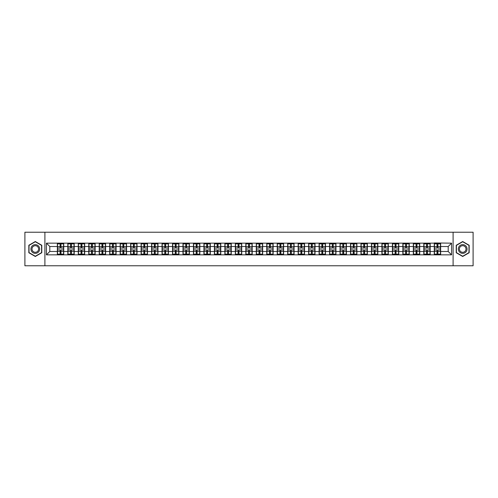 <?xml version="1.0" encoding="UTF-8"?>
<svg xmlns="http://www.w3.org/2000/svg" width="498" height="498" viewBox="0 0 498 498"><rect width="100%" height="100%" fill="white"/><g stroke="black" fill="none" stroke-linecap="round" stroke-linejoin="round"><path stroke-width="0.75" d="M453.099 265.776L473.1 265.776L473.1 232.224L453.099 232.224L453.099 265.776L44.901 265.776L44.901 232.224L24.9 232.224L24.9 265.776L44.901 265.776M453.099 232.224L44.901 232.224M448.2 251.484L448.2 246.516L440.649 246.516L440.649 251.484L448.2 251.484L451.555 254.839L451.555 243.161L434.275 242.962L434.275 246.516L430.179 246.516L430.179 251.484L434.275 251.484L434.275 246.516M451.555 254.839L46.445 254.839L46.445 243.161L57.351 243.161L57.351 246.516L49.8 246.516L49.8 251.484L57.351 251.484L57.351 246.516M434.275 243.161L57.351 243.161M434.275 251.484L434.275 254.839M430.179 251.484L430.179 254.839M430.179 243.161L430.179 246.516M419.708 251.484L423.804 251.484L423.804 246.516L419.708 246.516L419.708 254.839M423.804 251.484L423.804 254.839M423.804 243.161L423.804 246.516M419.708 243.161L419.708 246.516M409.238 251.484L413.334 251.484L413.334 246.516L409.238 246.516L409.238 254.839M413.334 251.484L413.334 254.839M413.334 243.161L413.334 246.516M409.238 243.161L409.238 246.516M398.767 251.484L402.863 251.484L402.863 246.516L398.767 246.516L398.767 254.839M402.863 251.484L402.863 254.839M402.863 243.161L402.863 246.516M398.767 243.161L398.767 246.516M388.297 251.484L392.393 251.484L392.393 246.516L388.297 246.516L388.297 254.839M392.393 251.484L392.393 254.839M392.393 243.161L392.393 246.516M388.297 243.161L388.297 246.516M377.826 251.484L381.922 251.484L381.922 246.516L377.826 246.516L377.826 254.839M381.922 251.484L381.922 254.839M381.922 243.161L381.922 246.516M377.826 243.161L377.826 246.516M367.356 251.484L371.452 251.484L371.452 246.516L367.356 246.516L367.356 254.839M371.452 251.484L371.452 254.839M371.452 243.161L371.452 246.516M367.356 243.161L367.356 246.516M356.892 251.484L360.982 251.484L360.982 246.516L356.892 246.516L356.892 254.839M360.982 251.484L360.982 254.839M360.982 243.161L360.982 246.516M356.892 243.161L356.892 246.516M346.421 251.484L350.511 251.484L350.511 246.516L346.421 246.516L346.421 254.839M350.511 251.484L350.511 254.839M350.511 243.161L350.511 246.516M346.421 243.161L346.421 246.516M335.951 251.484L340.041 251.484L340.041 246.516L335.951 246.516L335.951 254.839M340.041 251.484L340.041 254.839M340.041 243.161L340.041 246.516M335.951 243.161L335.951 246.516M325.48 251.484L329.57 251.484L329.57 246.516L325.48 246.516L325.48 254.839M329.57 251.484L329.57 254.839M329.57 243.161L329.57 246.516M325.48 243.161L325.48 246.516M315.01 251.484L319.1 251.484L319.1 246.516L315.01 246.516L315.01 254.839M319.1 251.484L319.1 254.839M319.1 243.161L319.1 246.516M315.01 243.161L315.01 246.516M304.539 251.484L308.636 251.484L308.636 246.516L304.539 246.516L304.539 254.839M308.636 251.484L308.636 254.839M308.636 243.161L308.636 246.516M304.539 243.161L304.539 246.516M294.069 251.484L298.165 251.484L298.165 246.516L294.069 246.516L294.069 254.839M298.165 251.484L298.165 254.839M298.165 243.161L298.165 246.516M294.069 243.161L294.069 246.516M283.599 251.484L287.695 251.484L287.695 246.516L283.599 246.516L283.599 254.839M287.695 251.484L287.695 254.839M287.695 243.161L287.695 246.516M283.599 243.161L283.599 246.516M273.128 251.484L277.224 251.484L277.224 246.516L273.128 246.516L273.128 254.839M277.224 251.484L277.224 254.839M277.224 243.161L277.224 246.516M273.128 243.161L273.128 246.516M262.658 251.484L266.754 251.484L266.754 246.516L262.658 246.516L262.658 254.839M266.754 251.484L266.754 254.839M266.754 243.161L266.754 246.516M262.658 243.161L262.658 246.516M252.187 251.484L256.283 251.484L256.283 246.516L252.187 246.516L252.187 254.839M256.283 251.484L256.283 254.839M256.283 243.161L256.283 246.516M252.187 243.161L252.187 246.516M241.717 251.484L245.813 251.484L245.813 246.516L241.717 246.516L241.717 254.839M245.813 251.484L245.813 254.839M245.813 243.161L245.813 246.516M241.717 243.161L241.717 246.516M231.246 251.484L235.342 251.484L235.342 246.516L231.246 246.516L231.246 254.839M235.342 251.484L235.342 254.839M235.342 243.161L235.342 246.516M231.246 243.161L231.246 246.516M220.776 251.484L224.872 251.484L224.872 246.516L220.776 246.516L220.776 254.839M224.872 251.484L224.872 254.839M224.872 243.161L224.872 246.516M220.776 243.161L220.776 246.516M210.305 251.484L214.401 251.484L214.401 246.516L210.305 246.516L210.305 254.839M214.401 251.484L214.401 254.839M214.401 243.161L214.401 246.516M210.305 243.161L210.305 246.516M199.835 251.484L203.931 251.484L203.931 246.516L199.835 246.516L199.835 254.839M203.931 251.484L203.931 254.839M203.931 243.161L203.931 246.516M199.835 243.161L199.835 246.516M189.365 251.484L193.461 251.484L193.461 246.516L189.365 246.516L189.365 254.839M193.461 251.484L193.461 254.839M193.461 243.161L193.461 246.516M189.365 243.161L189.365 246.516M178.9 251.484L182.99 251.484L182.99 246.516L178.9 246.516L178.9 254.839M182.99 251.484L182.99 254.839M182.99 243.161L182.99 246.516M178.9 243.161L178.9 246.516M168.43 251.484L172.52 251.484L172.52 246.516L168.43 246.516L168.43 254.839M172.52 251.484L172.52 254.839M172.52 243.161L172.52 246.516M168.43 243.161L168.43 246.516M157.959 251.484L162.049 251.484L162.049 246.516L157.959 246.516L157.959 254.839M162.049 251.484L162.049 254.839M162.049 243.161L162.049 246.516M157.959 243.161L157.959 246.516M147.489 251.484L151.579 251.484L151.579 246.516L147.489 246.516L147.489 254.839M151.579 251.484L151.579 254.839M151.579 243.161L151.579 246.516M147.489 243.161L147.489 246.516M137.018 251.484L141.108 251.484L141.108 246.516L137.018 246.516L137.018 254.839M141.108 251.484L141.108 254.839M141.108 243.161L141.108 246.516M137.018 243.161L137.018 246.516M126.548 251.484L130.644 251.484L130.644 246.516L126.548 246.516L126.548 254.839M130.644 251.484L130.644 254.839M130.644 243.161L130.644 246.516M126.548 243.161L126.548 246.516M116.078 251.484L120.174 251.484L120.174 246.516L116.078 246.516L116.078 254.839M120.174 251.484L120.174 254.839M120.174 243.161L120.174 246.516M116.078 243.161L116.078 246.516M105.607 251.484L109.703 251.484L109.703 246.516L105.607 246.516L105.607 254.839M109.703 251.484L109.703 254.839M109.703 243.161L109.703 246.516M105.607 243.161L105.607 246.516M95.137 251.484L99.233 251.484L99.233 246.516L95.137 246.516L95.137 254.839M99.233 251.484L99.233 254.839M99.233 243.161L99.233 246.516M95.137 243.161L95.137 246.516M84.666 251.484L88.762 251.484L88.762 246.516L84.666 246.516L84.666 254.839M88.762 251.484L88.762 254.839M88.762 243.161L88.762 246.516M84.666 243.161L84.666 246.516M74.196 251.484L78.292 251.484L78.292 246.516L74.196 246.516L74.196 254.839M78.292 251.484L78.292 254.839M78.292 243.161L78.292 246.516M74.196 243.161L74.196 246.516M63.725 251.484L67.821 251.484L67.821 246.516L63.725 246.516L63.725 254.839M67.821 251.484L67.821 254.839M67.821 243.161L67.821 246.516M63.725 243.161L63.725 246.516M57.351 251.484L57.351 254.839M49.8 251.484L46.445 254.839M46.445 243.161L49.8 246.516M440.649 251.484L440.649 254.839M440.649 243.161L440.649 246.516M451.555 243.161L448.2 246.516M35.302 241.524L28.828 245.259L28.828 252.741L35.302 256.476L41.782 252.741L41.782 245.259L35.302 241.524M456.218 252.741L462.698 256.476L469.172 252.741L469.172 245.259L462.698 241.524L456.218 245.259L456.218 252.741M57.519 246.622L60.102 246.622L60.102 243.13L57.519 243.13L57.519 249.909L60.102 249.909L60.102 251.378L60.974 251.372L60.974 249.909L63.557 249.909L63.557 243.13L60.974 243.13L60.974 243.864L63.557 243.864M60.102 245.651L60.974 245.651M60.974 243.964L60.102 243.964M57.519 248.091L60.102 248.091L60.102 246.622L60.974 246.628L60.974 248.091L63.557 248.091M57.519 243.864L60.102 243.864M60.102 254.036L60.974 254.036M60.102 252.349L60.974 252.349M57.519 254.87L60.102 254.87L60.102 254.136L57.519 254.136L57.519 254.87M57.519 249.909L57.519 251.378L60.102 251.378L60.102 254.136M57.519 251.378L57.519 254.136M63.557 249.909L63.557 254.87L60.974 254.87L60.974 254.136L63.557 254.136M63.557 251.378L60.974 251.378L60.974 254.136M63.557 246.622L60.974 246.622L60.974 243.864M67.989 246.622L70.573 246.622L70.573 243.13L67.989 243.13L67.989 249.909L70.573 249.909L70.573 251.378L71.444 251.372L71.444 249.909L74.028 249.909L74.028 243.13L71.444 243.13L71.444 243.864L74.028 243.864M70.573 245.651L71.444 245.651M71.444 243.964L70.573 243.964M67.989 248.091L70.573 248.091L70.573 246.622L71.444 246.628L71.444 248.091L74.028 248.091M67.989 243.864L70.573 243.864M70.573 254.036L71.444 254.036M70.573 252.349L71.444 252.349M67.989 254.87L70.573 254.87L70.573 254.136L67.989 254.136L67.989 254.87M67.989 249.909L67.989 251.378L70.573 251.378L70.573 254.136M67.989 251.378L67.989 254.136M74.028 249.909L74.028 254.87L71.444 254.87L71.444 254.136L74.028 254.136M74.028 251.378L71.444 251.378L71.444 254.136M74.028 246.622L71.444 246.622L71.444 243.864M78.46 246.622L81.043 246.622L81.043 243.13L78.46 243.13L78.46 249.909L81.043 249.909L81.043 251.378L81.915 251.372L81.915 249.909L84.498 249.909L84.498 243.13L81.915 243.13L81.915 243.864L84.498 243.864M81.043 245.651L81.915 245.651M81.915 243.964L81.043 243.964M78.46 248.091L81.043 248.091L81.043 246.622L81.915 246.628L81.915 248.091L84.498 248.091M78.46 243.864L81.043 243.864M81.043 254.036L81.915 254.036M81.043 252.349L81.915 252.349M78.46 254.87L81.043 254.87L81.043 254.136L78.46 254.136L78.46 254.87M78.46 249.909L78.46 251.378L81.043 251.378L81.043 254.136M78.46 251.378L78.46 254.136M84.498 249.909L84.498 254.87L81.915 254.87L81.915 254.136L84.498 254.136M84.498 251.378L81.915 251.378L81.915 254.136M84.498 246.622L81.915 246.622L81.915 243.864M88.93 246.622L91.514 246.622L91.514 243.13L88.93 243.13L88.93 249.909L91.514 249.909L91.514 251.378L92.385 251.372L92.385 249.909L94.969 249.909L94.969 243.13L92.385 243.13L92.385 243.864L94.969 243.864M91.514 245.651L92.385 245.651M92.385 243.964L91.514 243.964M88.93 248.091L91.514 248.091L91.514 246.622L92.385 246.628L92.385 248.091L94.969 248.091M88.93 243.864L91.514 243.864M91.514 254.036L92.385 254.036M91.514 252.349L92.385 252.349M88.93 254.87L91.514 254.87L91.514 254.136L88.93 254.136L88.93 254.87M88.93 249.909L88.93 251.378L91.514 251.378L91.514 254.136M88.93 251.378L88.93 254.136M94.969 249.909L94.969 254.87L92.385 254.87L92.385 254.136L94.969 254.136M94.969 251.378L92.385 251.378L92.385 254.136M94.969 246.622L92.385 246.622L92.385 243.864M99.401 246.622L101.984 246.622L101.984 243.13L99.401 243.13L99.401 249.909L101.984 249.909L101.984 251.378L102.856 251.372L102.856 249.909L105.439 249.909L105.439 243.13L102.856 243.13L102.856 243.864L105.439 243.864M101.984 245.651L102.856 245.651M102.856 243.964L101.984 243.964M99.401 248.091L101.984 248.091L101.984 246.622L102.856 246.628L102.856 248.091L105.439 248.091M99.401 243.864L101.984 243.864M101.984 254.036L102.856 254.036M101.984 252.349L102.856 252.349M99.401 254.87L101.984 254.87L101.984 254.136L99.401 254.136L99.401 254.87M99.401 249.909L99.401 251.378L101.984 251.378L101.984 254.136M99.401 251.378L99.401 254.136M105.439 249.909L105.439 254.87L102.856 254.87L102.856 254.136L105.439 254.136M105.439 251.378L102.856 251.378L102.856 254.136M105.439 246.622L102.856 246.622L102.856 243.864M109.871 246.622L112.455 246.622L112.455 243.13L109.871 243.13L109.871 249.909L112.455 249.909L112.455 251.378L113.326 251.372L113.326 249.909L115.91 249.909L115.91 243.13L113.326 243.13L113.326 243.864L115.91 243.864M112.455 245.651L113.326 245.651M113.326 243.964L112.455 243.964M109.871 248.091L112.455 248.091L112.455 246.622L113.326 246.628L113.326 248.091L115.91 248.091M109.871 243.864L112.455 243.864M112.455 254.036L113.326 254.036M112.455 252.349L113.326 252.349M109.871 254.87L112.455 254.87L112.455 254.136L109.871 254.136L109.871 254.87M109.871 249.909L109.871 251.378L112.455 251.378L112.455 254.136M109.871 251.378L109.871 254.136M115.91 249.909L115.91 254.87L113.326 254.87L113.326 254.136L115.91 254.136M115.91 251.378L113.326 251.378L113.326 254.136M115.91 246.622L113.326 246.622L113.326 243.864M39.081 246.821A4.364 4.364 0 0 0 33.123 245.221A4.364 4.364 0 0 0 31.523 251.179A4.364 4.364 0 0 0 37.487 252.779A4.364 4.364 0 0 0 39.081 246.821M38.165 247.35A3.305 3.305 0 0 0 33.652 246.137A3.305 3.305 0 0 0 32.445 250.65A3.305 3.305 0 0 0 36.952 251.864A3.305 3.305 0 0 0 38.165 247.35M35.302 256.246L29.027 252.623L29.027 245.377L35.302 241.754L41.577 245.377L41.577 252.623L35.302 256.246M466.477 246.821A4.364 4.364 0 0 0 460.513 245.221A4.364 4.364 0 0 0 458.919 251.179A4.364 4.364 0 0 0 464.877 252.779A4.364 4.364 0 0 0 466.477 246.821M465.555 247.35A3.305 3.305 0 0 0 461.048 246.137A3.305 3.305 0 0 0 459.835 250.65A3.305 3.305 0 0 0 464.348 251.864A3.305 3.305 0 0 0 465.555 247.35M462.698 256.246L456.423 252.623L456.423 245.377L462.698 241.754L468.973 245.377L468.973 252.623L462.698 256.246M120.342 246.622L122.925 246.622L122.925 243.13L120.342 243.13L120.342 249.909L122.925 249.909L122.925 251.378L123.797 251.372L123.797 249.909L126.38 249.909L126.38 243.13L123.797 243.13L123.797 243.864L126.38 243.864M122.925 245.651L123.797 245.651M123.797 243.964L122.925 243.964M120.342 248.091L122.925 248.091L122.925 246.622L123.797 246.628L123.797 248.091L126.38 248.091M120.342 243.864L122.925 243.864M122.925 254.036L123.797 254.036M122.925 252.349L123.797 252.349M120.342 254.87L122.925 254.87L122.925 254.136L120.342 254.136L120.342 254.87M120.342 249.909L120.342 251.378L122.925 251.378L122.925 254.136M120.342 251.378L120.342 254.136M126.38 249.909L126.38 254.87L123.797 254.87L123.797 254.136L126.38 254.136M126.38 251.378L123.797 251.378L123.797 254.136M126.38 246.622L123.797 246.622L123.797 243.864M130.806 246.622L133.396 246.622L133.396 243.13L130.806 243.13L130.806 249.909L133.396 249.909L133.396 251.378L134.267 251.372L134.267 249.909L136.85 249.909L136.85 243.13L134.267 243.13L134.267 243.864L136.85 243.864M133.396 245.651L134.267 245.651M134.267 243.964L133.396 243.964M130.806 248.091L133.396 248.091L133.396 246.622L134.267 246.628L134.267 248.091L136.85 248.091M130.806 243.864L133.396 243.864M133.396 254.036L134.267 254.036M133.396 252.349L134.267 252.349M130.806 254.87L133.396 254.87L133.396 254.136L130.806 254.136L130.806 254.87M130.806 249.909L130.806 251.378L133.396 251.378L133.396 254.136M130.806 251.378L130.806 254.136M136.85 249.909L136.85 254.87L134.267 254.87L134.267 254.136L136.85 254.136M136.85 251.378L134.267 251.378L134.267 254.136M136.85 246.622L134.267 246.622L134.267 243.864M141.276 246.622L143.866 246.622L143.866 243.13L141.276 243.13L141.276 249.909L143.866 249.909L143.866 251.378L144.737 251.372L144.737 249.909L147.321 249.909L147.321 243.13L144.737 243.13L144.737 243.864L147.321 243.864M143.866 245.651L144.737 245.651M144.737 243.964L143.866 243.964M141.276 248.091L143.866 248.091L143.866 246.622L144.737 246.628L144.737 248.091L147.321 248.091M141.276 243.864L143.866 243.864M143.866 254.036L144.737 254.036M143.866 252.349L144.737 252.349M141.276 254.87L143.866 254.87L143.866 254.136L141.276 254.136L141.276 254.87M141.276 249.909L141.276 251.378L143.866 251.378L143.866 254.136M141.276 251.378L141.276 254.136M147.321 249.909L147.321 254.87L144.737 254.87L144.737 254.136L147.321 254.136M147.321 251.378L144.737 251.378L144.737 254.136M147.321 246.622L144.737 246.622L144.737 243.864M151.747 246.622L154.33 246.622L154.33 243.13L151.747 243.13L151.747 249.909L154.33 249.909L154.33 251.378L155.208 251.372L155.208 249.909L157.791 249.909L157.791 243.13L155.208 243.13L155.208 243.864L157.791 243.864M154.33 245.651L155.208 245.651M155.208 243.964L154.33 243.964M151.747 248.091L154.33 248.091L154.33 246.622L155.208 246.628L155.208 248.091L157.791 248.091M151.747 243.864L154.33 243.864M154.33 254.036L155.208 254.036M154.33 252.349L155.208 252.349M151.747 254.87L154.33 254.87L154.33 254.136L151.747 254.136L151.747 254.87M151.747 249.909L151.747 251.378L154.33 251.378L154.33 254.136M151.747 251.378L151.747 254.136M157.791 249.909L157.791 254.87L155.208 254.87L155.208 254.136L157.791 254.136M157.791 251.378L155.208 251.378L155.208 254.136M157.791 246.622L155.208 246.622L155.208 243.864M162.217 246.622L164.801 246.622L164.801 243.13L162.217 243.13L162.217 249.909L164.801 249.909L164.801 251.378L165.678 251.372L165.678 249.909L168.262 249.909L168.262 243.13L165.678 243.13L165.678 243.864L168.262 243.864M164.801 245.651L165.678 245.651M165.678 243.964L164.801 243.964M162.217 248.091L164.801 248.091L164.801 246.622L165.678 246.628L165.678 248.091L168.262 248.091M162.217 243.864L164.801 243.864M164.801 254.036L165.678 254.036M164.801 252.349L165.678 252.349M162.217 254.87L164.801 254.87L164.801 254.136L162.217 254.136L162.217 254.87M162.217 249.909L162.217 251.378L164.801 251.378L164.801 254.136M162.217 251.378L162.217 254.136M168.262 249.909L168.262 254.87L165.678 254.87L165.678 254.136L168.262 254.136M168.262 251.378L165.678 251.378L165.678 254.136M168.262 246.622L165.678 246.622L165.678 243.864M172.688 246.622L175.271 246.622L175.271 243.13L172.688 243.13L172.688 249.909L175.271 249.909L175.271 251.378L176.143 251.372L176.143 249.909L178.732 249.909L178.732 243.13L176.143 243.13L176.143 243.864L178.732 243.864M175.271 245.651L176.143 245.651M176.143 243.964L175.271 243.964M172.688 248.091L175.271 248.091L175.271 246.622L176.143 246.628L176.143 248.091L178.732 248.091M172.688 243.864L175.271 243.864M175.271 254.036L176.143 254.036M175.271 252.349L176.143 252.349M172.688 254.87L175.271 254.87L175.271 254.136L172.688 254.136L172.688 254.87M172.688 249.909L172.688 251.378L175.271 251.378L175.271 254.136M172.688 251.378L172.688 254.136M178.732 249.909L178.732 254.87L176.143 254.87L176.143 254.136L178.732 254.136M178.732 251.378L176.143 251.378L176.143 254.136M178.732 246.622L176.143 246.622L176.143 243.864M183.158 246.622L185.742 246.622L185.742 243.13L183.158 243.13L183.158 249.909L185.742 249.909L185.742 251.378L186.613 251.372L186.613 249.909L189.203 249.909L189.203 243.13L186.613 243.13L186.613 243.864L189.203 243.864M185.742 245.651L186.613 245.651M186.613 243.964L185.742 243.964M183.158 248.091L185.742 248.091L185.742 246.622L186.613 246.628L186.613 248.091L189.203 248.091M183.158 243.864L185.742 243.864M185.742 254.036L186.613 254.036M185.742 252.349L186.613 252.349M183.158 254.87L185.742 254.87L185.742 254.136L183.158 254.136L183.158 254.87M183.158 249.909L183.158 251.378L185.742 251.378L185.742 254.136M183.158 251.378L183.158 254.136M189.203 249.909L189.203 254.87L186.613 254.87L186.613 254.136L189.203 254.136M189.203 251.378L186.613 251.378L186.613 254.136M189.203 246.622L186.613 246.622L186.613 243.864M193.629 246.622L196.212 246.622L196.212 243.13L193.629 243.13L193.629 249.909L196.212 249.909L196.212 251.378L197.084 251.372L197.084 249.909L199.667 249.909L199.667 243.13L197.084 243.13L197.084 243.864L199.667 243.864M196.212 245.651L197.084 245.651M197.084 243.964L196.212 243.964M193.629 248.091L196.212 248.091L196.212 246.622L197.084 246.628L197.084 248.091L199.667 248.091M193.629 243.864L196.212 243.864M196.212 254.036L197.084 254.036M196.212 252.349L197.084 252.349M193.629 254.87L196.212 254.87L196.212 254.136L193.629 254.136L193.629 254.87M193.629 249.909L193.629 251.378L196.212 251.378L196.212 254.136M193.629 251.378L193.629 254.136M199.667 249.909L199.667 254.87L197.084 254.87L197.084 254.136L199.667 254.136M199.667 251.378L197.084 251.378L197.084 254.136M199.667 246.622L197.084 246.622L197.084 243.864M204.099 246.622L206.682 246.622L206.682 243.13L204.099 243.13L204.099 249.909L206.682 249.909L206.682 251.378L207.554 251.372L207.554 249.909L210.137 249.909L210.137 243.13L207.554 243.13L207.554 243.864L210.137 243.864M206.682 245.651L207.554 245.651M207.554 243.964L206.682 243.964M204.099 248.091L206.682 248.091L206.682 246.622L207.554 246.628L207.554 248.091L210.137 248.091M204.099 243.864L206.682 243.864M206.682 254.036L207.554 254.036M206.682 252.349L207.554 252.349M204.099 254.87L206.682 254.87L206.682 254.136L204.099 254.136L204.099 254.87M204.099 249.909L204.099 251.378L206.682 251.378L206.682 254.136M204.099 251.378L204.099 254.136M210.137 249.909L210.137 254.87L207.554 254.87L207.554 254.136L210.137 254.136M210.137 251.378L207.554 251.378L207.554 254.136M210.137 246.622L207.554 246.622L207.554 243.864M214.57 246.622L217.153 246.622L217.153 243.13L214.57 243.13L214.57 249.909L217.153 249.909L217.153 251.378L218.024 251.372L218.024 249.909L220.608 249.909L220.608 243.13L218.024 243.13L218.024 243.864L220.608 243.864M217.153 245.651L218.024 245.651M218.024 243.964L217.153 243.964M214.57 248.091L217.153 248.091L217.153 246.622L218.024 246.628L218.024 248.091L220.608 248.091M214.57 243.864L217.153 243.864M217.153 254.036L218.024 254.036M217.153 252.349L218.024 252.349M214.57 254.87L217.153 254.87L217.153 254.136L214.57 254.136L214.57 254.87M214.57 249.909L214.57 251.378L217.153 251.378L217.153 254.136M214.57 251.378L214.57 254.136M220.608 249.909L220.608 254.87L218.024 254.87L218.024 254.136L220.608 254.136M220.608 251.378L218.024 251.378L218.024 254.136M220.608 246.622L218.024 246.622L218.024 243.864M225.04 246.622L227.623 246.622L227.623 243.13L225.04 243.13L225.04 249.909L227.623 249.909L227.623 251.378L228.495 251.372L228.495 249.909L231.078 249.909L231.078 243.13L228.495 243.13L228.495 243.864L231.078 243.864M227.623 245.651L228.495 245.651M228.495 243.964L227.623 243.964M225.04 248.091L227.623 248.091L227.623 246.622L228.495 246.628L228.495 248.091L231.078 248.091M225.04 243.864L227.623 243.864M227.623 254.036L228.495 254.036M227.623 252.349L228.495 252.349M225.04 254.87L227.623 254.87L227.623 254.136L225.04 254.136L225.04 254.87M225.04 249.909L225.04 251.378L227.623 251.378L227.623 254.136M225.04 251.378L225.04 254.136M231.078 249.909L231.078 254.87L228.495 254.87L228.495 254.136L231.078 254.136M231.078 251.378L228.495 251.378L228.495 254.136M231.078 246.622L228.495 246.622L228.495 243.864M235.51 246.622L238.094 246.622L238.094 243.13L235.51 243.13L235.51 249.909L238.094 249.909L238.094 251.378L238.965 251.372L238.965 249.909L241.549 249.909L241.549 243.13L238.965 243.13L238.965 243.864L241.549 243.864M238.094 245.651L238.965 245.651M238.965 243.964L238.094 243.964M235.51 248.091L238.094 248.091L238.094 246.622L238.965 246.628L238.965 248.091L241.549 248.091M235.51 243.864L238.094 243.864M238.094 254.036L238.965 254.036M238.094 252.349L238.965 252.349M235.51 254.87L238.094 254.87L238.094 254.136L235.51 254.136L235.51 254.87M235.51 249.909L235.51 251.378L238.094 251.378L238.094 254.136M235.51 251.378L235.51 254.136M241.549 249.909L241.549 254.87L238.965 254.87L238.965 254.136L241.549 254.136M241.549 251.378L238.965 251.378L238.965 254.136M241.549 246.622L238.965 246.622L238.965 243.864M245.981 246.622L248.564 246.622L248.564 243.13L245.981 243.13L245.981 249.909L248.564 249.909L248.564 251.378L249.436 251.372L249.436 249.909L252.019 249.909L252.019 243.13L249.436 243.13L249.436 243.864L252.019 243.864M248.564 245.651L249.436 245.651M249.436 243.964L248.564 243.964M245.981 248.091L248.564 248.091L248.564 246.622L249.436 246.628L249.436 248.091L252.019 248.091M245.981 243.864L248.564 243.864M248.564 254.036L249.436 254.036M248.564 252.349L249.436 252.349M245.981 254.87L248.564 254.87L248.564 254.136L245.981 254.136L245.981 254.87M245.981 249.909L245.981 251.378L248.564 251.378L248.564 254.136M245.981 251.378L245.981 254.136M252.019 249.909L252.019 254.87L249.436 254.87L249.436 254.136L252.019 254.136M252.019 251.378L249.436 251.378L249.436 254.136M252.019 246.622L249.436 246.622L249.436 243.864M256.451 246.622L259.035 246.622L259.035 243.13L256.451 243.13L256.451 249.909L259.035 249.909L259.035 251.378L259.906 251.372L259.906 249.909L262.49 249.909L262.49 243.13L259.906 243.13L259.906 243.864L262.49 243.864M259.035 245.651L259.906 245.651M259.906 243.964L259.035 243.964M256.451 248.091L259.035 248.091L259.035 246.622L259.906 246.628L259.906 248.091L262.49 248.091M256.451 243.864L259.035 243.864M259.035 254.036L259.906 254.036M259.035 252.349L259.906 252.349M256.451 254.87L259.035 254.87L259.035 254.136L256.451 254.136L256.451 254.87M256.451 249.909L256.451 251.378L259.035 251.378L259.035 254.136M256.451 251.378L256.451 254.136M262.49 249.909L262.49 254.87L259.906 254.87L259.906 254.136L262.49 254.136M262.49 251.378L259.906 251.378L259.906 254.136M262.49 246.622L259.906 246.622L259.906 243.864M266.922 246.622L269.505 246.622L269.505 243.13L266.922 243.13L266.922 249.909L269.505 249.909L269.505 251.378L270.377 251.372L270.377 249.909L272.96 249.909L272.96 243.13L270.377 243.13L270.377 243.864L272.96 243.864M269.505 245.651L270.377 245.651M270.377 243.964L269.505 243.964M266.922 248.091L269.505 248.091L269.505 246.622L270.377 246.628L270.377 248.091L272.96 248.091M266.922 243.864L269.505 243.864M269.505 254.036L270.377 254.036M269.505 252.349L270.377 252.349M266.922 254.87L269.505 254.87L269.505 254.136L266.922 254.136L266.922 254.87M266.922 249.909L266.922 251.378L269.505 251.378L269.505 254.136M266.922 251.378L266.922 254.136M272.96 249.909L272.96 254.87L270.377 254.87L270.377 254.136L272.96 254.136M272.96 251.378L270.377 251.378L270.377 254.136M272.96 246.622L270.377 246.622L270.377 243.864M277.392 246.622L279.976 246.622L279.976 243.13L277.392 243.13L277.392 249.909L279.976 249.909L279.976 251.378L280.847 251.372L280.847 249.909L283.43 249.909L283.43 243.13L280.847 243.13L280.847 243.864L283.43 243.864M279.976 245.651L280.847 245.651M280.847 243.964L279.976 243.964M277.392 248.091L279.976 248.091L279.976 246.622L280.847 246.628L280.847 248.091L283.43 248.091M277.392 243.864L279.976 243.864M279.976 254.036L280.847 254.036M279.976 252.349L280.847 252.349M277.392 254.87L279.976 254.87L279.976 254.136L277.392 254.136L277.392 254.87M277.392 249.909L277.392 251.378L279.976 251.378L279.976 254.136M277.392 251.378L277.392 254.136M283.43 249.909L283.43 254.87L280.847 254.87L280.847 254.136L283.43 254.136M283.43 251.378L280.847 251.378L280.847 254.136M283.43 246.622L280.847 246.622L280.847 243.864M287.863 246.622L290.446 246.622L290.446 243.13L287.863 243.13L287.863 249.909L290.446 249.909L290.446 251.378L291.318 251.372L291.318 249.909L293.901 249.909L293.901 243.13L291.318 243.13L291.318 243.864L293.901 243.864M290.446 245.651L291.318 245.651M291.318 243.964L290.446 243.964M287.863 248.091L290.446 248.091L290.446 246.622L291.318 246.628L291.318 248.091L293.901 248.091M287.863 243.864L290.446 243.864M290.446 254.036L291.318 254.036M290.446 252.349L291.318 252.349M287.863 254.87L290.446 254.87L290.446 254.136L287.863 254.136L287.863 254.87M287.863 249.909L287.863 251.378L290.446 251.378L290.446 254.136M287.863 251.378L287.863 254.136M293.901 249.909L293.901 254.87L291.318 254.87L291.318 254.136L293.901 254.136M293.901 251.378L291.318 251.378L291.318 254.136M293.901 246.622L291.318 246.622L291.318 243.864M298.333 246.622L300.916 246.622L300.916 243.13L298.333 243.13L298.333 249.909L300.916 249.909L300.916 251.378L301.788 251.372L301.788 249.909L304.371 249.909L304.371 243.13L301.788 243.13L301.788 243.864L304.371 243.864M300.916 245.651L301.788 245.651M301.788 243.964L300.916 243.964M298.333 248.091L300.916 248.091L300.916 246.622L301.788 246.628L301.788 248.091L304.371 248.091M298.333 243.864L300.916 243.864M300.916 254.036L301.788 254.036M300.916 252.349L301.788 252.349M298.333 254.87L300.916 254.87L300.916 254.136L298.333 254.136L298.333 254.87M298.333 249.909L298.333 251.378L300.916 251.378L300.916 254.136M298.333 251.378L298.333 254.136M304.371 249.909L304.371 254.87L301.788 254.87L301.788 254.136L304.371 254.136M304.371 251.378L301.788 251.378L301.788 254.136M304.371 246.622L301.788 246.622L301.788 243.864M308.797 246.622L311.387 246.622L311.387 243.13L308.797 243.13L308.797 249.909L311.387 249.909L311.387 251.378L312.258 251.372L312.258 249.909L314.842 249.909L314.842 243.13L312.258 243.13L312.258 243.864L314.842 243.864M311.387 245.651L312.258 245.651M312.258 243.964L311.387 243.964M308.797 248.091L311.387 248.091L311.387 246.622L312.258 246.628L312.258 248.091L314.842 248.091M308.797 243.864L311.387 243.864M311.387 254.036L312.258 254.036M311.387 252.349L312.258 252.349M308.797 254.87L311.387 254.87L311.387 254.136L308.797 254.136L308.797 254.87M308.797 249.909L308.797 251.378L311.387 251.378L311.387 254.136M308.797 251.378L308.797 254.136M314.842 249.909L314.842 254.87L312.258 254.87L312.258 254.136L314.842 254.136M314.842 251.378L312.258 251.378L312.258 254.136M314.842 246.622L312.258 246.622L312.258 243.864M319.268 246.622L321.857 246.622L321.857 243.13L319.268 243.13L319.268 249.909L321.857 249.909L321.857 251.378L322.729 251.372L322.729 249.909L325.312 249.909L325.312 243.13L322.729 243.13L322.729 243.864L325.312 243.864M321.857 245.651L322.729 245.651M322.729 243.964L321.857 243.964M319.268 248.091L321.857 248.091L321.857 246.622L322.729 246.628L322.729 248.091L325.312 248.091M319.268 243.864L321.857 243.864M321.857 254.036L322.729 254.036M321.857 252.349L322.729 252.349M319.268 254.87L321.857 254.87L321.857 254.136L319.268 254.136L319.268 254.87M319.268 249.909L319.268 251.378L321.857 251.378L321.857 254.136M319.268 251.378L319.268 254.136M325.312 249.909L325.312 254.87L322.729 254.87L322.729 254.136L325.312 254.136M325.312 251.378L322.729 251.378L322.729 254.136M325.312 246.622L322.729 246.622L322.729 243.864M329.738 246.622L332.322 246.622L332.322 243.13L329.738 243.13L329.738 249.909L332.322 249.909L332.322 251.378L333.199 251.372L333.199 249.909L335.783 249.909L335.783 243.13L333.199 243.13L333.199 243.864L335.783 243.864M332.322 245.651L333.199 245.651M333.199 243.964L332.322 243.964M329.738 248.091L332.322 248.091L332.322 246.622L333.199 246.628L333.199 248.091L335.783 248.091M329.738 243.864L332.322 243.864M332.322 254.036L333.199 254.036M332.322 252.349L333.199 252.349M329.738 254.87L332.322 254.87L332.322 254.136L329.738 254.136L329.738 254.87M329.738 249.909L329.738 251.378L332.322 251.378L332.322 254.136M329.738 251.378L329.738 254.136M335.783 249.909L335.783 254.87L333.199 254.87L333.199 254.136L335.783 254.136M335.783 251.378L333.199 251.378L333.199 254.136M335.783 246.622L333.199 246.622L333.199 243.864M340.209 246.622L342.792 246.622L342.792 243.13L340.209 243.13L340.209 249.909L342.792 249.909L342.792 251.378L343.67 251.372L343.67 249.909L346.253 249.909L346.253 243.13L343.67 243.13L343.67 243.864L346.253 243.864M342.792 245.651L343.67 245.651M343.67 243.964L342.792 243.964M340.209 248.091L342.792 248.091L342.792 246.622L343.67 246.628L343.67 248.091L346.253 248.091M340.209 243.864L342.792 243.864M342.792 254.036L343.67 254.036M342.792 252.349L343.67 252.349M340.209 254.87L342.792 254.87L342.792 254.136L340.209 254.136L340.209 254.87M340.209 249.909L340.209 251.378L342.792 251.378L342.792 254.136M340.209 251.378L340.209 254.136M346.253 249.909L346.253 254.87L343.67 254.87L343.67 254.136L346.253 254.136M346.253 251.378L343.67 251.378L343.67 254.136M346.253 246.622L343.67 246.622L343.67 243.864M350.679 246.622L353.263 246.622L353.263 243.13L350.679 243.13L350.679 249.909L353.263 249.909L353.263 251.378L354.134 251.372L354.134 249.909L356.724 249.909L356.724 243.13L354.134 243.13L354.134 243.864L356.724 243.864M353.263 245.651L354.134 245.651M354.134 243.964L353.263 243.964M350.679 248.091L353.263 248.091L353.263 246.622L354.134 246.628L354.134 248.091L356.724 248.091M350.679 243.864L353.263 243.864M353.263 254.036L354.134 254.036M353.263 252.349L354.134 252.349M350.679 254.87L353.263 254.87L353.263 254.136L350.679 254.136L350.679 254.87M350.679 249.909L350.679 251.378L353.263 251.378L353.263 254.136M350.679 251.378L350.679 254.136M356.724 249.909L356.724 254.87L354.134 254.87L354.134 254.136L356.724 254.136M356.724 251.378L354.134 251.378L354.134 254.136M356.724 246.622L354.134 246.622L354.134 243.864M361.15 246.622L363.733 246.622L363.733 243.13L361.15 243.13L361.15 249.909L363.733 249.909L363.733 251.378L364.604 251.372L364.604 249.909L367.194 249.909L367.194 243.13L364.604 243.13L364.604 243.864L367.194 243.864M363.733 245.651L364.604 245.651M364.604 243.964L363.733 243.964M361.15 248.091L363.733 248.091L363.733 246.622L364.604 246.628L364.604 248.091L367.194 248.091M361.15 243.864L363.733 243.864M363.733 254.036L364.604 254.036M363.733 252.349L364.604 252.349M361.15 254.87L363.733 254.87L363.733 254.136L361.15 254.136L361.15 254.87M361.15 249.909L361.15 251.378L363.733 251.378L363.733 254.136M361.15 251.378L361.15 254.136M367.194 249.909L367.194 254.87L364.604 254.87L364.604 254.136L367.194 254.136M367.194 251.378L364.604 251.378L364.604 254.136M367.194 246.622L364.604 246.622L364.604 243.864M371.62 246.622L374.203 246.622L374.203 243.13L371.62 243.13L371.62 249.909L374.203 249.909L374.203 251.378L375.075 251.372L375.075 249.909L377.658 249.909L377.658 243.13L375.075 243.13L375.075 243.864L377.658 243.864M374.203 245.651L375.075 245.651M375.075 243.964L374.203 243.964M371.62 248.091L374.203 248.091L374.203 246.622L375.075 246.628L375.075 248.091L377.658 248.091M371.62 243.864L374.203 243.864M374.203 254.036L375.075 254.036M374.203 252.349L375.075 252.349M371.62 254.87L374.203 254.87L374.203 254.136L371.62 254.136L371.62 254.87M371.62 249.909L371.62 251.378L374.203 251.378L374.203 254.136M371.62 251.378L371.62 254.136M377.658 249.909L377.658 254.87L375.075 254.87L375.075 254.136L377.658 254.136M377.658 251.378L375.075 251.378L375.075 254.136M377.658 246.622L375.075 246.622L375.075 243.864M382.091 246.622L384.674 246.622L384.674 243.13L382.091 243.13L382.091 249.909L384.674 249.909L384.674 251.378L385.545 251.372L385.545 249.909L388.129 249.909L388.129 243.13L385.545 243.13L385.545 243.864L388.129 243.864M384.674 245.651L385.545 245.651M385.545 243.964L384.674 243.964M382.091 248.091L384.674 248.091L384.674 246.622L385.545 246.628L385.545 248.091L388.129 248.091M382.091 243.864L384.674 243.864M384.674 254.036L385.545 254.036M384.674 252.349L385.545 252.349M382.091 254.87L384.674 254.87L384.674 254.136L382.091 254.136L382.091 254.87M382.091 249.909L382.091 251.378L384.674 251.378L384.674 254.136M382.091 251.378L382.091 254.136M388.129 249.909L388.129 254.87L385.545 254.87L385.545 254.136L388.129 254.136M388.129 251.378L385.545 251.378L385.545 254.136M388.129 246.622L385.545 246.622L385.545 243.864M392.561 246.622L395.144 246.622L395.144 243.13L392.561 243.13L392.561 249.909L395.144 249.909L395.144 251.378L396.016 251.372L396.016 249.909L398.599 249.909L398.599 243.13L396.016 243.13L396.016 243.864L398.599 243.864M395.144 245.651L396.016 245.651M396.016 243.964L395.144 243.964M392.561 248.091L395.144 248.091L395.144 246.622L396.016 246.628L396.016 248.091L398.599 248.091M392.561 243.864L395.144 243.864M395.144 254.036L396.016 254.036M395.144 252.349L396.016 252.349M392.561 254.87L395.144 254.87L395.144 254.136L392.561 254.136L392.561 254.87M392.561 249.909L392.561 251.378L395.144 251.378L395.144 254.136M392.561 251.378L392.561 254.136M398.599 249.909L398.599 254.87L396.016 254.87L396.016 254.136L398.599 254.136M398.599 251.378L396.016 251.378L396.016 254.136M398.599 246.622L396.016 246.622L396.016 243.864M403.031 246.622L405.615 246.622L405.615 243.13L403.031 243.13L403.031 249.909L405.615 249.909L405.615 251.378L406.486 251.372L406.486 249.909L409.07 249.909L409.07 243.13L406.486 243.13L406.486 243.864L409.07 243.864M405.615 245.651L406.486 245.651M406.486 243.964L405.615 243.964M403.031 248.091L405.615 248.091L405.615 246.622L406.486 246.628L406.486 248.091L409.07 248.091M403.031 243.864L405.615 243.864M405.615 254.036L406.486 254.036M405.615 252.349L406.486 252.349M403.031 254.87L405.615 254.87L405.615 254.136L403.031 254.136L403.031 254.87M403.031 249.909L403.031 251.378L405.615 251.378L405.615 254.136M403.031 251.378L403.031 254.136M409.07 249.909L409.07 254.87L406.486 254.87L406.486 254.136L409.07 254.136M409.07 251.378L406.486 251.378L406.486 254.136M409.07 246.622L406.486 246.622L406.486 243.864M413.502 246.622L416.085 246.622L416.085 243.13L413.502 243.13L413.502 249.909L416.085 249.909L416.085 251.378L416.957 251.372L416.957 249.909L419.54 249.909L419.54 243.13L416.957 243.13L416.957 243.864L419.54 243.864M416.085 245.651L416.957 245.651M416.957 243.964L416.085 243.964M413.502 248.091L416.085 248.091L416.085 246.622L416.957 246.628L416.957 248.091L419.54 248.091M413.502 243.864L416.085 243.864M416.085 254.036L416.957 254.036M416.085 252.349L416.957 252.349M413.502 254.87L416.085 254.87L416.085 254.136L413.502 254.136L413.502 254.87M413.502 249.909L413.502 251.378L416.085 251.378L416.085 254.136M413.502 251.378L413.502 254.136M419.54 249.909L419.54 254.87L416.957 254.87L416.957 254.136L419.54 254.136M419.54 251.378L416.957 251.378L416.957 254.136M419.54 246.622L416.957 246.622L416.957 243.864M423.972 246.622L426.556 246.622L426.556 243.13L423.972 243.13L423.972 249.909L426.556 249.909L426.556 251.378L427.427 251.372L427.427 249.909L430.011 249.909L430.011 243.13L427.427 243.13L427.427 243.864L430.011 243.864M426.556 245.651L427.427 245.651M427.427 243.964L426.556 243.964M423.972 248.091L426.556 248.091L426.556 246.622L427.427 246.628L427.427 248.091L430.011 248.091M423.972 243.864L426.556 243.864M426.556 254.036L427.427 254.036M426.556 252.349L427.427 252.349M423.972 254.87L426.556 254.87L426.556 254.136L423.972 254.136L423.972 254.87M423.972 249.909L423.972 251.378L426.556 251.378L426.556 254.136M423.972 251.378L423.972 254.136M430.011 249.909L430.011 254.87L427.427 254.87L427.427 254.136L430.011 254.136M430.011 251.378L427.427 251.378L427.427 254.136M430.011 246.622L427.427 246.622L427.427 243.864M434.443 246.622L437.026 246.622L437.026 243.13L434.443 243.13L434.443 249.909L437.026 249.909L437.026 251.378L437.898 251.372L437.898 249.909L440.481 249.909L440.481 243.13L437.898 243.13L437.898 243.864L440.481 243.864M437.026 245.651L437.898 245.651M437.898 243.964L437.026 243.964M434.443 248.091L437.026 248.091L437.026 246.622L437.898 246.628L437.898 248.091L440.481 248.091M434.443 243.864L437.026 243.864M437.026 254.036L437.898 254.036M437.026 252.349L437.898 252.349M434.443 254.87L437.026 254.87L437.026 254.136L434.443 254.136L434.443 254.87M434.443 249.909L434.443 251.378L437.026 251.378L437.026 254.136M434.443 251.378L434.443 254.136M440.481 249.909L440.481 254.87L437.898 254.87L437.898 254.136L440.481 254.136M440.481 251.378L437.898 251.378L437.898 254.136M440.481 246.622L437.898 246.622L437.898 243.864"/></g></svg>
